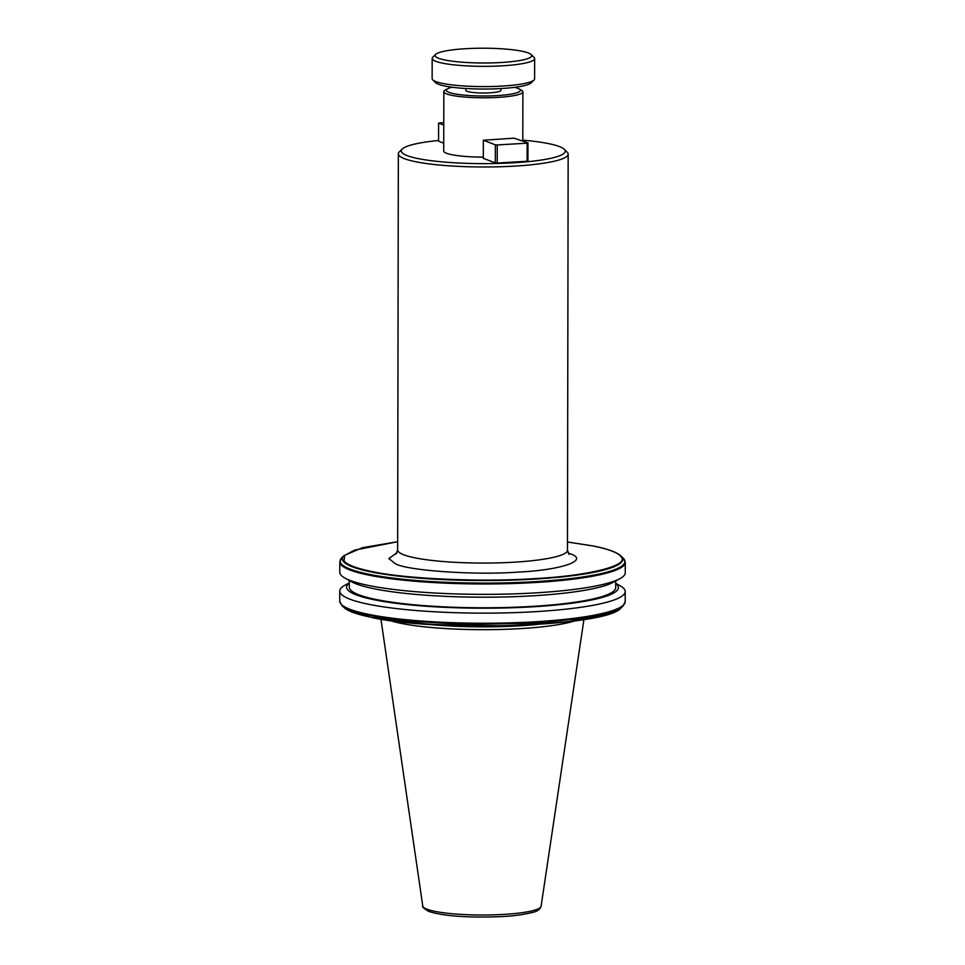 <?xml version="1.0" encoding="UTF-8"?>
<svg xmlns="http://www.w3.org/2000/svg" width="965" height="965" viewBox="0 0 965 965"><rect width="100%" height="100%" fill="white"/><g stroke="black" fill="none" stroke-linecap="round" stroke-linejoin="round"><path stroke-width="1.45" d="M568.12 553.078L569.483 553.572C590.58 559.977 562.173 570.122 517.457 572.124C475.769 575.285 409.208 570.822 395.602 563.958L388.847 558.554L396.989 552.776M522.801 140.166A81.977 12.545 -179.9 0 1 559.326 146.535A81.977 12.545 -179.9 0 1 564.248 149.286L567.131 152.108A84.908 12.991 -179.9 0 1 568.156 154.123A84.908 12.991 -179.9 0 1 499.351 166.764A84.908 12.991 -179.9 0 1 404.456 158.682A84.908 12.991 -179.9 0 1 398.34 153.833A84.908 12.991 -179.9 0 1 399.365 151.819L402.26 148.996A81.977 12.545 -179.9 0 1 438.58 140.492M564.248 149.286A81.977 12.545 -179.9 0 1 505.009 163.218A81.977 12.545 -179.9 0 1 407.182 155.63A81.977 12.545 -179.9 0 1 402.26 148.996M514.61 87.333A37.032 5.669 -179.9 0 1 517.722 88.273A37.032 5.669 -179.9 0 1 519.037 88.864L521.438 90.191A39.529 6.043 -179.9 0 1 522.885 91.808A39.529 6.043 -179.9 0 1 490.847 97.694A39.529 6.043 -179.9 0 1 446.674 93.931A39.529 6.043 -179.9 0 1 443.828 91.675A39.529 6.043 -179.9 0 1 445.275 90.059L447.676 88.744A37.032 5.669 -179.9 0 1 452.115 87.224M483.32 157.126A39.529 6.043 -179.9 0 1 446.578 153.278A39.529 6.043 -179.9 0 1 443.731 151.01L443.828 91.675M615.718 583.535A135.896 20.796 -179.9 0 1 521.389 607.395A135.896 20.796 -179.9 0 1 356.387 594.947A135.896 20.796 -179.9 0 1 349.282 583.065M349.282 582.86L344.988 585.212A142.736 21.833 0.1 0 0 339.752 591.062A142.736 21.833 0.1 0 0 350.042 599.217A142.736 21.833 0.1 0 0 509.556 612.787A142.736 21.833 0.1 0 0 625.211 591.557A142.736 21.833 0.1 0 0 620 585.695L615.718 583.33M349.282 580.496L349.27 587.178A133.218 20.386 0.1 0 0 358.871 594.79A133.218 20.386 0.1 0 0 507.759 607.455A133.218 20.386 0.1 0 0 615.706 587.637L615.718 580.954M345 578.131L351.574 581.762A135.896 20.796 0.1 0 0 356.399 583.946A135.896 20.796 0.1 0 0 489.991 597.178A135.896 20.796 0.1 0 0 613.426 582.221L620.013 578.614A142.736 21.833 -179.9 0 1 490.377 594.331A142.736 21.833 -179.9 0 1 350.066 580.423A142.736 21.833 -179.9 0 1 345 578.131A142.736 21.833 -179.9 0 1 339.789 572.269L339.801 561.883A142.736 21.833 -179.9 0 0 340.561 564.151A142.736 21.833 -179.9 0 0 350.09 570.05A142.736 21.833 -179.9 0 0 369.812 575.333A142.736 21.833 -179.9 0 0 528.796 582.872A142.736 21.833 -179.9 0 0 625.272 562.39L625.248 572.764A142.736 21.833 -179.9 0 1 620.013 578.614M519.037 88.864A37.032 5.669 -179.9 0 1 495.238 95.716A37.032 5.669 -179.9 0 1 448.99 92.375A37.032 5.669 -179.9 0 1 447.676 88.744M500.931 88.563L500.919 90.348A17.563 2.69 -179.9 0 1 486.686 92.966A17.563 2.69 -179.9 0 1 467.06 91.301A17.563 2.69 -179.9 0 1 465.793 90.288L465.793 88.503M531.148 54.547L534.031 57.369A51.241 7.841 -179.9 0 1 534.646 58.588L534.61 78.841A51.241 7.841 -179.9 0 1 533.995 80.047L531.1 82.869A48.31 7.394 -179.9 0 1 488.821 88.997A48.31 7.394 -179.9 0 1 438.544 84.317A48.31 7.394 -179.9 0 1 435.649 82.701L432.754 79.878A51.241 7.841 -179.9 0 1 432.139 78.66L432.175 58.407A51.241 7.841 -179.9 0 1 432.79 57.188L435.697 54.378A48.31 7.394 -179.9 0 1 477.965 48.25A48.31 7.394 -179.9 0 1 528.241 52.93A48.31 7.394 -179.9 0 1 531.148 54.547A48.31 7.394 -179.9 0 1 496.239 62.749A48.31 7.394 -179.9 0 1 438.593 58.286A48.31 7.394 -179.9 0 1 435.697 54.378M533.995 80.047A51.241 7.841 -179.9 0 1 489.159 86.548A51.241 7.841 -179.9 0 1 435.83 81.591A51.241 7.841 -179.9 0 1 432.754 79.878M534.646 58.588A51.241 7.841 -179.9 0 1 493.127 66.211A51.241 7.841 -179.9 0 1 435.866 61.338A51.241 7.841 -179.9 0 1 432.175 58.407M397.664 541.715L354.457 550.159L344.662 555.466L344.035 560.834A139.322 21.314 -179.9 0 0 353.262 566.491A139.322 21.314 -179.9 0 0 372.092 571.569C404.83 578.879 482.138 582.245 534.465 578.626C589.024 575.864 630.242 565.418 621.038 556.684A139.322 21.314 -179.9 0 0 592.993 545.961L567.48 542.016M443.743 143.182L438.58 141.204L438.605 123.122L443.767 125.1M495.322 162.916L483.32 158.32L483.356 140.239L495.359 144.834L495.322 162.916L497.228 163.037L497.265 144.955L527.143 143.17L527.119 161.252L497.228 163.037M527.143 143.17L527.964 142.88L527.927 160.962L527.119 161.252M443.779 122.567L438.605 123.122M527.964 142.88L514.056 138.164L483.356 140.239M612.051 612.811L567.746 621.762L503.621 625.875L430.571 624.464L372.297 617.491A140.154 21.435 -179.9 0 1 352.418 612.196A140.154 21.435 -179.9 0 1 343.998 607.504L341.791 605.345A142.386 21.785 -179.9 0 0 350.331 610.109A142.386 21.785 -179.9 0 0 369.897 615.356A142.386 21.785 -179.9 0 0 517.916 623.366A142.386 21.785 -179.9 0 0 623.137 605.827L625.199 601.641A142.736 21.833 0.1 0 1 528.724 622.135A142.736 21.833 0.1 0 1 369.74 614.596A142.736 21.833 -179.9 0 1 350.018 609.313A142.736 21.833 -179.9 0 1 340.5 603.415A142.736 21.833 0.1 0 1 339.728 601.147L339.752 591.062M495.359 144.834L497.265 144.955M427.893 624.307A101.011 15.452 0.1 0 0 536.95 624.488M390.125 620.591A102.254 15.645 0.1 0 0 482.416 629.675A102.254 15.645 0.1 0 0 574.742 620.917M396.024 554.091L397.652 549.929A84.908 12.991 0.1 0 0 403.768 554.791A84.908 12.991 0.1 0 0 498.664 562.86A84.908 12.991 0.1 0 0 567.468 550.231L569.085 554.405M427.025 909.235A59.179 9.059 0.1 0 0 492.5 914.88A59.179 9.059 0.1 0 0 541.1 906.256C540.135 909.32 537.445 911.334 533.018 912.299C522.801 914.856 511.076 916.34 497.88 916.75C472.452 917.606 445.13 916.738 428.665 911.394C423.659 908.33 421.693 906.557 422.779 906.051A59.179 9.059 0.1 0 0 427.025 909.235M343.998 607.504L352.768 612.425L373.021 617.805C441.102 632.413 607.914 626.381 620.917 607.986A140.154 21.435 -179.9 0 1 517.855 625.236A140.154 21.435 -179.9 0 1 372.297 617.491L373.322 617.829M397.664 541.691L362.454 547.698L344.083 555.538A140.154 21.435 0.1 0 0 343.238 561.22A140.154 21.435 -179.9 0 0 352.49 566.877A140.154 21.435 -179.9 0 0 371.284 571.956A140.154 21.435 0.1 0 0 534.779 579.084A140.154 21.435 0.1 0 0 621.834 556.986A140.154 21.435 -179.9 0 0 621.002 556.021L623.209 558.192A142.386 21.785 -179.9 0 1 624.162 559.314A142.386 21.785 0.1 0 1 535.503 581.63A142.386 21.785 0.1 0 1 369.969 574.465A142.386 21.785 -179.9 0 1 350.404 569.217A142.386 21.785 -179.9 0 1 340.935 563.355A142.386 21.785 0.1 0 1 341.863 557.698L339.801 561.883M398.34 153.833L397.652 549.929M344.083 555.538L341.863 557.698M422.779 906.051L380.946 619.216M568.156 154.123L567.468 550.231M621.002 556.021C616.9 552.197 607.66 548.844 593.27 545.985L567.48 541.992M522.885 91.808L522.801 140.902M625.211 591.557L625.199 601.641M625.272 562.39L623.209 558.192M341.791 605.345L339.728 601.147M620.917 607.986L623.137 605.827M541.1 906.256L583.922 619.578"/></g></svg>
